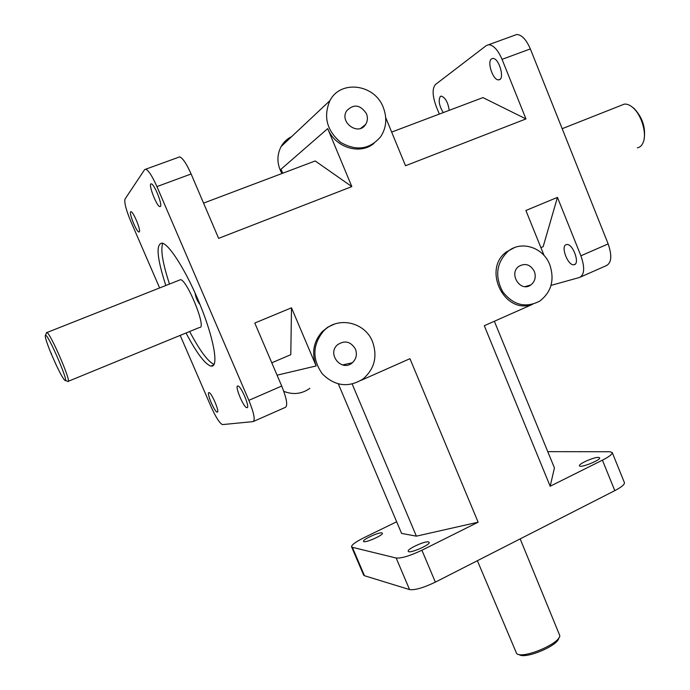 <?xml version="1.0" encoding="UTF-8"?>
<svg xmlns="http://www.w3.org/2000/svg" width="690" height="690" viewBox="0 0 690 690"><rect width="100%" height="100%" fill="white"/><g stroke="black" fill="none" stroke-linecap="round" stroke-linejoin="round"><path stroke-width="1.03" d="M162.762 243.294C160.408 249.582 162.65 263.166 169.49 284.047M189.647 331.511C199.833 350.736 207.975 361.707 214.081 364.406M200.057 304.618C197.383 301.306 195.727 297.433 195.072 292.983M179.366 280.14L180.521 279.683C186.964 279.778 206.017 326.241 200.143 327.422M540.908 247.65L543.151 246.684L557.451 197.375L525.892 210.484L544.082 255.516M551.025 285.401L579.514 277.466C584.525 274.827 584.982 267.599 580.894 255.792L557.451 197.375M566.231 244.639L566.706 244.536C572.959 243.285 580.48 264.494 573.882 264.727C567.939 265.961 560.349 246.097 566.231 244.639M373.954 143.417C359.93 155.276 334.952 147.496 327.707 128.616L281.02 169.231L282.702 173.233M385.701 117.593L405.513 165.738L525.961 118.93L502.053 59.349C497.939 49.93 493.462 45.057 488.615 44.721L486.277 45.592L435.459 84.516C432.095 88.51 432.371 95.867 436.287 106.605L439.332 114.074M396.664 521.778L363.82 537.786C355.574 541.926 351.495 544.919 351.555 546.782L363.656 575.115L364.475 575.727L409.558 589.579C414.906 590.295 423.505 587.811 435.364 582.127L421.909 550.241C409.989 555.864 401.416 558.46 396.172 558.029L409.558 589.579M253.61 421.383L285.332 407.376C287.946 405.755 286.738 398.639 281.71 386.038L248.857 400.347L156.923 186.593C152.326 176.269 148.591 170.473 145.737 169.197L144.607 169.637L125.045 199.022C124.097 202.36 126.003 209.769 130.755 221.249L159.632 287.946M180.185 335.392L211.131 406.859C215.841 417.286 219.601 423.203 222.43 424.6L253.075 421.616C255.395 420.124 253.989 413.034 248.857 400.347M165.824 285.496C156.915 257.922 155.707 243.794 162.193 243.121C169.533 244.389 187.068 272.533 200.135 304.825C213.288 337.108 218.428 364.484 212.382 366.062L210.916 366.123C204.904 364.044 196.616 353.004 186.024 332.994M156.923 186.593L191.121 173.984C186.567 163.754 182.755 158.053 179.676 156.88L178.451 157.32M364.475 575.727L352.34 547.299L351.555 546.782M191.121 173.984L218.618 238.361L351.822 186.602L327.707 128.616M277.07 375.179L316.158 365.95L291.499 307.8L254.8 323.041L281.71 386.038M316.158 365.95C311.423 353.09 313.433 341.662 322.196 331.674L327.862 327.103L334.443 324.102M421.909 550.241L478.127 522.192L409.955 358.679L361.017 380.38M532.602 304.307L484.285 325.723L550.172 486.243L602.422 460.17L614.79 490.642L435.364 582.127M531.429 304.592C504.149 314.304 482.388 269.117 506.313 251.988L514.205 247.736M502.053 59.349L530.343 48.912L608.157 243.915L580.894 255.792M352.34 547.299L396.172 558.029M614.79 490.642C621.561 487.088 624.769 484.415 624.416 482.629L612.228 452.536C612.504 454.132 609.236 456.685 602.422 460.17M547.765 451.648L609.813 451.734L612.228 452.536M580.618 276.983L606.363 265.615C611.564 262.881 612.168 255.654 608.157 243.915M530.343 48.912C526.28 39.572 521.744 34.767 516.758 34.5L514.395 35.354M217.298 412.111L217.143 412.103C214.452 412.025 205.982 391.67 209.053 392.636C211.623 392.645 219.929 412.284 217.298 412.111M139.302 231.883L138.906 232.004C136.189 231.84 127.961 210.64 131.057 211.735C133.472 211.787 141.131 230.538 139.302 231.883M160.416 206.465L159.873 206.638C156.475 206.345 147.557 182.565 151.369 183.894C154.353 184.032 162.642 204.758 160.416 206.465M247.037 407.695L246.83 407.687C243.458 407.523 234.16 384.83 237.947 385.977C241.155 386.055 250.272 407.85 247.037 407.695M443.256 112.591C439.099 105.639 438.141 100.248 440.375 96.428L441.246 96.108C445.335 97.549 448 102.293 449.233 110.34M491.539 58.892L492.729 58.46C499.077 57.537 505.296 79.98 498.698 79.833C493.16 80.756 486.666 61.824 491.539 58.892M428.481 541.909L429.154 542.314C430.819 544.738 408.834 554.182 408.247 551.284C406.772 549.18 424.773 540.848 428.481 541.909M598.394 457.375L599.627 457.798C601.128 460.014 579.911 468.432 579.462 465.802C578.186 464.034 593.771 457.108 598.394 457.375M381.898 532.887L382.389 533.18C383.795 535.121 363.992 543.72 363.552 541.357C362.285 539.649 378.896 531.999 381.898 532.887M67.793 381.501L68.189 381.561C71.346 381.553 50.689 333.788 46.955 332.52L46.351 333.192M51.345 353.289L51.051 353.392C46.472 342.128 44.617 336.065 45.497 335.211C48.498 334.374 70.768 386.762 64.627 380.121C62.937 378.301 60.194 373.411 56.399 365.45L51.051 353.392M520.174 538.89L559.823 635.697C559.573 643.908 522.701 659.252 516.698 653.646L477.377 560.711M518.984 654.5L519.104 654.543C524.667 659.7 558.503 645.616 558.762 638.026L558.814 637.922M621.457 105.251L624.243 104.147C626.925 103.819 629.772 104.949 632.799 107.537C641.493 114.73 647.073 133.55 643.201 142.407C641.916 145.581 639.966 147.384 637.344 147.824M644.046 139.363C645.935 127.952 642.623 117.645 634.11 108.451L631.928 106.821M534.37 271.463C536.208 277.026 535.026 281.529 530.834 284.953C520.493 292.81 508.211 273.628 518.932 266.28C525.366 262.821 530.515 264.546 534.37 271.463M355.445 349.123C357.334 354.444 356.29 358.998 352.323 362.768C341.861 372.341 326.637 354.177 337.393 344.862C344.69 339.989 350.71 341.403 355.445 349.123M366.459 113.703C367.925 117.559 367.658 121.13 365.648 124.416C358.61 136.318 339.04 122.441 346.639 110.849C353.728 103.681 360.335 104.638 366.459 113.703M372.531 341.705C377.672 356.514 374.532 368.917 363.095 378.939C348.545 387.996 334.952 386.305 322.308 373.859C312.104 359.154 312.449 344.966 323.351 331.295C337.393 315.804 365.019 321.911 372.531 341.705M283.788 391.334C293.086 395.016 301.78 394.024 309.853 388.358M549.809 264.77C554.76 279.968 551.388 292.094 539.692 301.142C525.59 308.335 513.248 305.17 502.648 291.646C494.635 276.19 496.403 262.769 507.969 251.384C521.252 240.129 543.341 247.374 549.809 264.77M291.689 136.577C287.169 138.776 283.65 142.088 281.14 146.496C276.621 155.31 276.88 164.324 281.908 173.526M383.286 107.476C387.306 118.102 386.426 127.866 380.639 136.758C369.659 149.48 356.333 151.351 340.679 142.382C326.724 130.479 323.153 116.558 329.958 100.611C340.619 79.428 374.834 84.18 383.286 107.476M478.127 522.192L416.381 536.164L352.211 384.089M416.381 536.164L401.58 533.405L338.376 383.985M494.359 321.264L554.441 467.932L550.172 486.243M291.499 307.8L290.792 354.669L271.782 362.802M203.567 203.119L315.201 160.96L351.822 186.602M391.661 132.083L482.948 97.6L525.961 118.93M210.916 366.123L213.797 364.906M145.737 169.197L179.676 156.88M488.615 44.721L516.758 34.5M159.873 206.638L160.451 206.413M246.83 407.687L247.408 407.428M575.089 264.201L573.882 264.727M499.888 79.385L498.698 79.833M65.343 380.406L67.439 381.216M45.497 335.211L46.678 332.416M180.521 279.683L46.955 332.52M199.427 327.5L68.353 381.268M634.11 108.451L632.799 107.537M562.178 128.694L624.243 104.147M530.834 284.953L525.099 286.609M352.323 362.768L342.516 364.95M365.648 124.416L360.749 128.34M322.196 331.674L323.351 331.295M281.14 146.496L329.958 100.611M506.313 251.988L507.969 251.384"/></g></svg>
